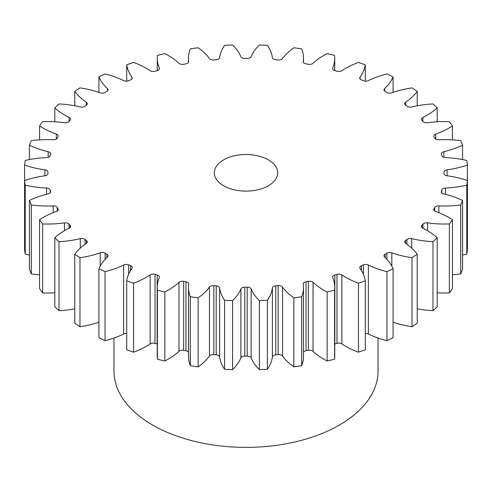 <?xml version="1.0" encoding="UTF-8"?>
<svg xmlns="http://www.w3.org/2000/svg" width="492" height="492" viewBox="0 0 492 492"><rect width="100%" height="100%" fill="white"/><g stroke="black" fill="none" stroke-linecap="round" stroke-linejoin="round"><path stroke-width="0.74" d="M268.404 159.869A31.685 18.296 0 0 0 233.872 155.909A31.685 18.296 0 0 0 214.315 172.809A31.685 18.296 0 0 0 223.596 185.742A31.685 18.296 0 0 0 258.128 189.709A31.685 18.296 0 0 0 277.685 172.809A31.685 18.296 0 0 0 268.404 159.869M113.972 338.022L113.972 371.159A132.028 76.223 0 0 0 152.643 425.057A132.028 76.223 0 0 0 296.522 441.582A132.028 76.223 0 0 0 378.028 371.159L378.028 338.022M437.185 237.728L437.185 306.719A221.806 128.055 0 0 1 432.991 310.673L432.991 241.683A221.806 128.055 0 0 0 437.185 237.728A72.25 41.715 180 0 0 427.087 230.416A72.25 41.715 180 0 0 422.868 228.165A4.016 2.319 180 0 1 422.628 228.036A4.016 2.319 180 0 1 421.453 226.4A4.016 2.319 180 0 1 421.902 225.336L421.902 227.464M422.997 228.233L422.997 224.094A4.016 2.319 180 0 1 427.53 222.882A72.25 41.715 180 0 0 449.35 223.946A221.806 128.055 0 0 0 452.425 219.66A72.25 41.715 180 0 0 449.085 217.599A72.25 41.715 180 0 0 435.684 211.511A4.016 2.319 180 0 1 434.94 211.173A4.016 2.319 180 0 1 433.766 209.53A4.016 2.319 180 0 1 433.969 208.799L433.969 210.262M434.719 211.031L434.719 207.476A4.016 2.319 180 0 1 438.858 205.871A72.25 41.715 180 0 0 460.703 204.955A221.806 128.055 0 0 0 462.578 200.441A72.25 41.715 180 0 0 443.839 193.897A4.016 2.319 180 0 1 442.529 193.399A4.016 2.319 180 0 1 441.355 191.757A4.016 2.319 180 0 1 441.41 191.382L441.41 192.132M444.036 173.504A198.042 114.335 180 0 0 444.042 172.809A198.042 114.335 180 0 0 444.036 172.108A4.016 2.319 180 0 1 444.036 172.095A4.016 2.319 180 0 1 447.117 169.845L447.117 175.773A4.016 2.319 180 0 1 445.211 175.158A4.016 2.319 180 0 1 444.036 173.516A4.016 2.319 180 0 1 444.036 173.504L444.036 173.535M447.117 169.845A72.25 41.715 180 0 0 467.4 165.072A221.806 128.055 0 0 0 466.773 160.447A72.25 41.715 180 0 0 445.444 157.569A4.016 2.319 180 0 1 442.917 156.899A4.016 2.319 180 0 1 441.785 155.607A198.042 114.335 180 0 0 441.41 154.236A4.016 2.319 180 0 1 441.355 153.855A4.016 2.319 180 0 1 443.839 151.714L443.839 157.299M443.839 151.714A72.25 41.715 180 0 0 462.578 145.171A221.806 128.055 0 0 0 460.703 140.663A72.25 41.715 180 0 0 438.858 139.746A4.016 2.319 180 0 1 435.703 139.076A4.016 2.319 180 0 1 434.719 138.141A198.042 114.335 180 0 0 433.969 136.813A4.016 2.319 180 0 1 433.766 136.081A4.016 2.319 180 0 1 435.684 134.107L435.684 139.064M435.684 134.107A72.25 41.715 180 0 0 452.425 125.952A221.806 128.055 0 0 0 449.35 121.665A72.25 41.715 180 0 0 427.53 122.736A4.016 2.319 180 0 1 423.747 122.121A4.016 2.319 180 0 1 422.997 121.524A198.042 114.335 180 0 0 421.902 120.282A4.016 2.319 180 0 1 421.453 119.212A4.016 2.319 180 0 1 422.868 117.453L422.868 121.364M422.868 117.453A72.25 41.715 180 0 0 437.185 107.883A221.806 128.055 0 0 0 432.991 103.929A72.25 41.715 180 0 0 411.724 106.955A4.016 2.319 180 0 1 407.345 106.456A4.016 2.319 180 0 1 406.927 106.167A198.042 114.335 180 0 0 405.506 105.036A4.016 2.319 180 0 1 404.725 103.664A4.016 2.319 180 0 1 405.691 102.158L405.691 105.183M405.691 102.158A72.25 41.715 180 0 0 417.241 91.42A221.806 128.055 0 0 0 412.025 87.89A72.25 41.715 180 0 0 391.841 92.797A4.016 2.319 180 0 1 386.903 92.465A4.016 2.319 180 0 1 386.884 92.453A198.042 114.335 180 0 0 386.036 91.961A198.042 114.335 180 0 0 385.181 91.469A4.016 2.319 180 0 1 385.162 91.457A4.016 2.319 180 0 1 383.988 89.821A4.016 2.319 180 0 1 384.578 88.603L384.578 91.032M384.578 88.603A72.25 41.715 180 0 0 393.083 76.955A221.806 128.055 0 0 0 386.97 73.941A72.25 41.715 180 0 0 368.367 80.614A4.016 2.319 180 0 1 363.379 80.719A198.042 114.335 180 0 0 361.429 79.901A4.016 2.319 180 0 1 360.925 79.655A4.016 2.319 180 0 1 359.75 78.013A4.016 2.319 180 0 1 360.058 77.127L360.058 78.904M360.058 77.127A72.25 41.715 180 0 0 365.298 64.852A221.806 128.055 0 0 0 358.447 62.429A72.25 41.715 180 0 0 341.878 70.694A4.016 2.319 180 0 1 336.983 71.248A198.042 114.335 180 0 0 334.831 70.62A4.016 2.319 180 0 1 333.791 70.184A4.016 2.319 180 0 1 332.617 68.548A4.016 2.319 180 0 1 332.727 68.001L332.727 69.089M332.727 68.001A72.25 41.715 180 0 0 334.744 58.222A72.25 41.715 180 0 0 334.578 55.405A221.806 128.055 0 0 0 327.155 53.628A72.25 41.715 180 0 0 313.035 63.29A4.016 2.319 180 0 1 308.343 64.286A198.042 114.335 180 0 0 306.049 63.855A4.016 2.319 180 0 1 304.425 63.284A4.016 2.319 180 0 1 303.25 61.641A4.016 2.319 180 0 1 303.263 61.463L303.263 61.826M303.263 61.463A72.25 41.715 180 0 0 303.496 58.142A72.25 41.715 180 0 0 301.676 48.849A221.806 128.055 0 0 0 293.865 47.767A72.25 41.715 180 0 0 282.531 58.585A4.016 2.319 180 0 1 278.171 59.987A198.042 114.335 180 0 0 275.791 59.772A4.016 2.319 180 0 1 273.552 59.12A4.016 2.319 180 0 1 272.39 57.656A72.25 41.715 180 0 0 267.402 45.35A221.806 128.055 0 0 0 259.395 44.981A72.25 41.715 180 0 0 251.135 56.691A4.016 2.319 180 0 1 247.205 58.474A198.042 114.335 180 0 0 244.795 58.474A4.016 2.319 180 0 1 241.929 57.792A4.016 2.319 180 0 1 240.865 56.691A72.25 41.715 180 0 0 232.605 44.981A221.806 128.055 0 0 0 224.598 45.35A72.25 41.715 180 0 0 219.61 57.656A4.016 2.319 180 0 1 216.209 59.772A198.042 114.335 180 0 0 213.829 59.987A4.016 2.319 180 0 1 210.336 59.341A4.016 2.319 180 0 1 209.469 58.585A72.25 41.715 180 0 0 198.135 47.767A221.806 128.055 0 0 0 190.324 48.849A72.25 41.715 180 0 0 188.504 58.142L188.504 62.435M188.737 61.826L188.737 61.463A4.016 2.319 180 0 1 188.75 61.641A4.016 2.319 180 0 1 185.951 63.855A198.042 114.335 180 0 0 183.657 64.286A4.016 2.319 180 0 1 179.555 63.72A4.016 2.319 180 0 1 178.965 63.29A72.25 41.715 180 0 0 168.412 55.553A72.25 41.715 180 0 0 164.845 53.628A221.806 128.055 0 0 0 157.422 55.405A72.25 41.715 180 0 0 157.255 58.222L157.255 70.59M159.273 69.089L159.273 68.001A4.016 2.319 180 0 1 159.383 68.548A4.016 2.319 180 0 1 157.169 70.62A198.042 114.335 180 0 0 155.017 71.248A4.016 2.319 180 0 1 150.337 70.83A4.016 2.319 180 0 1 150.121 70.694A72.25 41.715 180 0 0 146.222 68.259A72.25 41.715 180 0 0 133.553 62.429A221.806 128.055 0 0 0 126.702 64.852L126.702 81.155M412.025 326.719L412.025 257.722A221.806 128.055 0 0 0 417.241 254.198L417.241 323.189A221.806 128.055 0 0 1 412.025 326.719A72.25 41.715 180 0 1 393.083 322.235M406.927 244.315L406.927 239.45A198.042 114.335 180 0 1 405.506 240.576L405.506 243.325M406.927 239.45A4.016 2.319 180 0 1 411.724 238.657L411.724 248.159M432.991 241.683A72.25 41.715 180 0 1 411.724 238.657M422.997 224.094A198.042 114.335 180 0 1 421.902 225.336M434.719 207.476A198.042 114.335 180 0 1 433.969 208.799M441.785 192.803L441.785 190.004A198.042 114.335 180 0 1 441.41 191.382M441.785 190.004A4.016 2.319 180 0 1 445.444 188.042L445.444 194.297M447.117 175.773A72.25 41.715 180 0 1 467.4 180.539A221.806 128.055 0 0 1 466.773 185.164A72.25 41.715 180 0 1 445.444 188.042M188.737 61.463A72.25 41.715 180 0 1 188.504 58.142M159.273 68.001A72.25 41.715 180 0 1 157.255 58.222M131.942 78.904L131.942 77.127A72.25 41.715 180 0 1 126.702 64.852M131.942 77.127A4.016 2.319 180 0 1 132.25 78.013A4.016 2.319 180 0 1 130.571 79.901A198.042 114.335 180 0 0 128.621 80.719A4.016 2.319 180 0 1 123.633 80.614A72.25 41.715 180 0 0 105.03 73.941A221.806 128.055 0 0 0 98.917 76.955L98.917 92.367M107.422 91.032L107.422 88.603A72.25 41.715 180 0 1 98.917 76.955M107.422 88.603A4.016 2.319 180 0 1 108.012 89.821A4.016 2.319 180 0 1 106.819 91.469A198.042 114.335 180 0 0 105.116 92.453A4.016 2.319 180 0 1 100.159 92.797A72.25 41.715 180 0 0 79.975 87.89A221.806 128.055 0 0 0 74.759 91.42L74.759 105.78M86.309 105.183L86.309 102.158A72.25 41.715 180 0 1 74.759 91.42M86.309 102.158A4.016 2.319 180 0 1 87.275 103.664A4.016 2.319 180 0 1 86.494 105.036A198.042 114.335 180 0 0 85.073 106.167A4.016 2.319 180 0 1 80.276 106.955A72.25 41.715 180 0 0 59.009 103.929A221.806 128.055 0 0 0 54.815 107.883L54.815 121.782M69.132 121.364L69.132 117.453A72.25 41.715 180 0 1 54.815 107.883M69.132 117.453A4.016 2.319 180 0 1 70.547 119.212A4.016 2.319 180 0 1 70.098 120.282A198.042 114.335 180 0 0 69.003 121.524A4.016 2.319 180 0 1 64.47 122.736A72.25 41.715 180 0 0 42.65 121.665A221.806 128.055 0 0 0 39.575 125.952L39.575 139.857M56.316 139.064L56.316 134.107A72.25 41.715 180 0 1 39.575 125.952M56.316 134.107A4.016 2.319 180 0 1 58.234 136.081A4.016 2.319 180 0 1 58.031 136.813A198.042 114.335 180 0 0 57.281 138.141A4.016 2.319 180 0 1 53.142 139.746A72.25 41.715 180 0 0 31.297 140.663A221.806 128.055 0 0 0 29.422 145.171L29.422 159.562M48.161 157.299L48.161 151.714A72.25 41.715 180 0 1 29.422 145.171M48.161 151.714A4.016 2.319 180 0 1 50.645 153.855A4.016 2.319 180 0 1 50.59 154.236A198.042 114.335 180 0 0 50.215 155.607A4.016 2.319 180 0 1 46.556 157.569A72.25 41.715 180 0 0 25.227 160.447A221.806 128.055 0 0 0 24.6 165.072L24.6 180.539A72.25 41.715 180 0 1 44.883 175.773L44.883 169.845A72.25 41.715 180 0 1 24.6 165.072M44.883 169.845A4.016 2.319 180 0 1 47.964 172.095A4.016 2.319 180 0 1 47.964 172.108A198.042 114.335 180 0 0 47.958 172.809L47.958 173.621M47.964 173.504A4.016 2.319 180 0 1 47.964 173.516L47.964 173.504A198.042 114.335 180 0 1 47.958 172.809M47.964 173.516A4.016 2.319 180 0 1 44.883 175.773M25.227 254.155A221.806 128.055 0 0 1 24.6 249.53L24.6 180.539A221.806 128.055 0 0 0 25.227 185.164L25.227 254.155A72.25 41.715 180 0 0 29.422 255.04M46.556 194.297L46.556 188.042A72.25 41.715 180 0 1 25.227 185.164M46.556 188.042A4.016 2.319 180 0 1 50.215 190.004L50.215 192.803M50.59 192.132L50.59 191.382A198.042 114.335 180 0 1 50.215 190.004M50.59 191.382A4.016 2.319 180 0 1 50.645 191.757A4.016 2.319 180 0 1 48.161 193.897A72.25 41.715 180 0 0 29.422 200.441A221.806 128.055 0 0 0 31.297 204.955L31.297 273.946A72.25 41.715 180 0 0 39.575 274.745M53.142 212.698L53.142 205.871A72.25 41.715 180 0 1 31.297 204.955M53.142 205.871A4.016 2.319 180 0 1 57.281 207.476L57.281 211.031M58.031 210.262L58.031 208.799A198.042 114.335 180 0 1 57.281 207.476M58.031 208.799A4.016 2.319 180 0 1 58.234 209.53A4.016 2.319 180 0 1 56.316 211.511A72.25 41.715 180 0 0 39.575 219.66A221.806 128.055 0 0 0 42.65 223.946L42.65 292.937A72.25 41.715 180 0 0 54.815 292.82M64.47 230.668L64.47 222.882A72.25 41.715 180 0 1 42.65 223.946M64.47 222.882A4.016 2.319 180 0 1 69.003 224.094L69.003 228.233M70.098 227.464L70.098 225.336A198.042 114.335 180 0 1 69.003 224.094M70.098 225.336A4.016 2.319 180 0 1 70.547 226.4A4.016 2.319 180 0 1 69.132 228.165A72.25 41.715 180 0 0 54.815 237.728A221.806 128.055 0 0 0 59.009 241.683L59.009 310.673A72.25 41.715 180 0 0 74.759 308.822M80.276 248.159L80.276 238.657A72.25 41.715 180 0 1 59.009 241.683M80.276 238.657A4.016 2.319 180 0 1 85.073 239.45L85.073 244.315M86.494 243.325L86.494 240.576A198.042 114.335 180 0 1 85.073 239.45M86.494 240.576A4.016 2.319 180 0 1 87.275 241.947A4.016 2.319 180 0 1 86.309 243.454A72.25 41.715 180 0 0 74.759 254.198A221.806 128.055 0 0 0 79.975 257.722L79.975 326.719A72.25 41.715 180 0 0 98.917 322.235M100.159 266.154L100.159 252.814A72.25 41.715 180 0 1 79.975 257.722M100.159 252.814A4.016 2.319 180 0 1 105.116 253.165L105.116 259.339M106.819 257.58L106.819 254.149A198.042 114.335 180 0 1 105.116 253.165M106.819 254.149A4.016 2.319 180 0 1 108.012 255.797A4.016 2.319 180 0 1 107.422 257.008A72.25 41.715 180 0 0 98.917 268.663A221.806 128.055 0 0 0 105.03 271.676L105.03 340.667A72.25 41.715 180 0 0 123.633 333.994L123.633 265.003A72.25 41.715 180 0 1 105.03 271.676M123.633 265.003A4.016 2.319 180 0 1 128.621 264.899L128.621 274.259M130.571 270.538L130.571 265.717A198.042 114.335 180 0 1 128.621 264.899M130.571 265.717A4.016 2.319 180 0 1 132.25 267.599A4.016 2.319 180 0 1 131.942 268.491A72.25 41.715 180 0 0 126.702 280.766A221.806 128.055 0 0 0 133.553 283.189L133.553 352.18A72.25 41.715 180 0 0 150.121 343.914L150.121 274.917A72.25 41.715 180 0 1 133.553 283.189M150.121 274.917A4.016 2.319 180 0 1 155.017 274.364L155.017 343.354A4.016 2.319 0 0 0 150.121 343.914M157.255 344.013A4.016 2.319 0 0 0 157.169 343.988L157.169 274.997A198.042 114.335 180 0 1 155.017 274.364M157.169 274.997A4.016 2.319 180 0 1 159.383 277.07A4.016 2.319 180 0 1 159.273 277.611A72.25 41.715 180 0 0 157.255 287.389L157.255 356.38A72.25 41.715 180 0 0 157.422 359.203A221.806 128.055 0 0 0 164.845 360.974A72.25 41.715 180 0 0 178.965 351.313L178.965 282.322A72.25 41.715 180 0 1 164.845 291.984L164.845 360.974M164.845 291.984A221.806 128.055 0 0 1 157.422 290.212A72.25 41.715 180 0 1 157.255 287.389M178.965 282.322A4.016 2.319 180 0 1 183.657 281.332L183.657 350.322A4.016 2.319 0 0 0 178.965 351.313M188.504 352.174A4.016 2.319 0 0 0 185.951 350.753L185.951 281.762A198.042 114.335 180 0 1 183.657 281.332M185.951 281.762A4.016 2.319 180 0 1 188.75 283.97A4.016 2.319 180 0 1 188.737 284.155A72.25 41.715 180 0 0 188.504 287.469L188.504 356.46A72.25 41.715 180 0 0 190.324 365.759A221.806 128.055 0 0 0 198.135 366.841A72.25 41.715 180 0 0 209.469 356.017L209.469 287.027A72.25 41.715 180 0 1 198.135 297.851L198.135 366.841M198.135 297.851A221.806 128.055 0 0 1 190.324 296.762A72.25 41.715 180 0 1 188.504 287.469M209.469 287.027A4.016 2.319 180 0 1 213.829 285.624L213.829 354.615A4.016 2.319 0 0 0 209.469 356.017M216.209 285.846A4.016 2.319 180 0 1 219.61 287.955A72.25 41.715 180 0 0 224.598 300.268L224.598 369.258A72.25 41.715 180 0 1 219.61 356.946A4.016 2.319 0 0 0 216.209 354.837L216.209 285.846A198.042 114.335 180 0 1 213.829 285.624M224.598 300.268A221.806 128.055 0 0 0 232.605 300.63L232.605 369.621A72.25 41.715 180 0 0 240.865 357.912L240.865 288.921A72.25 41.715 180 0 1 232.605 300.63M240.865 288.921A4.016 2.319 180 0 1 244.795 287.143L244.795 356.134A4.016 2.319 0 0 0 240.865 357.912M247.205 287.143A4.016 2.319 180 0 1 251.135 288.921A72.25 41.715 180 0 0 259.395 300.63L259.395 369.621A72.25 41.715 180 0 1 251.135 357.912A4.016 2.319 0 0 0 247.205 356.134L247.205 287.143A198.042 114.335 180 0 1 244.795 287.143M259.395 300.63A221.806 128.055 0 0 0 267.402 300.268L267.402 369.258A72.25 41.715 180 0 0 272.39 356.946L272.39 287.955A72.25 41.715 180 0 1 267.402 300.268M272.39 287.955A4.016 2.319 180 0 1 275.791 285.846L275.791 354.837A4.016 2.319 0 0 0 272.39 356.946M278.171 285.624A4.016 2.319 180 0 1 282.531 287.027A72.25 41.715 180 0 0 293.865 297.851L293.865 366.841A72.25 41.715 180 0 1 282.531 356.017A4.016 2.319 0 0 0 278.171 354.615L278.171 285.624A198.042 114.335 180 0 1 275.791 285.846M293.865 297.851A221.806 128.055 0 0 0 301.676 296.762L301.676 365.759A72.25 41.715 180 0 0 303.496 356.46L303.496 287.469A72.25 41.715 180 0 1 301.676 296.762M308.343 281.332A4.016 2.319 180 0 1 313.035 282.322A72.25 41.715 180 0 0 327.155 291.984L327.155 360.974A72.25 41.715 180 0 1 313.035 351.313A4.016 2.319 0 0 0 308.343 350.322L308.343 281.332A198.042 114.335 180 0 1 306.049 281.762A4.016 2.319 180 0 0 303.25 283.97A4.016 2.319 180 0 0 303.263 284.155A72.25 41.715 180 0 1 303.496 287.469M327.155 291.984A221.806 128.055 0 0 0 334.578 290.212L334.578 359.203A72.25 41.715 180 0 0 334.744 356.38L334.744 287.389A72.25 41.715 180 0 1 334.578 290.212M336.983 274.364A4.016 2.319 180 0 1 341.878 274.917A72.25 41.715 180 0 0 358.447 283.189L358.447 352.18A72.25 41.715 180 0 1 341.878 343.914A4.016 2.319 0 0 0 336.983 343.354L336.983 274.364A198.042 114.335 180 0 1 334.831 274.997A4.016 2.319 180 0 0 332.617 277.07A4.016 2.319 180 0 0 332.727 277.611A72.25 41.715 180 0 1 334.744 287.389M358.447 283.189A221.806 128.055 0 0 0 365.298 280.766L365.298 349.757A221.806 128.055 0 0 1 358.447 352.18M363.379 274.259L363.379 264.899A198.042 114.335 180 0 1 361.429 265.717A4.016 2.319 180 0 0 359.75 267.599A4.016 2.319 180 0 0 360.058 268.491A72.25 41.715 180 0 1 365.298 280.766M363.379 264.899A4.016 2.319 180 0 1 368.367 265.003L368.367 333.994A4.016 2.319 0 0 0 365.298 333.453M386.884 259.339L386.884 253.165A198.042 114.335 180 0 1 385.181 254.149A4.016 2.319 180 0 0 383.988 255.797A4.016 2.319 180 0 0 384.578 257.008A72.25 41.715 180 0 1 393.083 268.663A221.806 128.055 0 0 1 386.97 271.676A72.25 41.715 180 0 1 368.367 265.003M386.884 253.165A4.016 2.319 180 0 1 391.841 252.814L391.841 266.154M412.025 257.722A72.25 41.715 180 0 1 391.841 252.814M405.506 240.576A4.016 2.319 180 0 0 404.725 241.947A4.016 2.319 180 0 0 405.691 243.454A72.25 41.715 180 0 1 417.241 254.198M432.991 310.673A72.25 41.715 180 0 1 417.241 308.822M386.97 271.676L386.97 340.667A221.806 128.055 0 0 0 393.083 337.653L393.083 268.663M386.97 340.667A72.25 41.715 180 0 1 368.367 333.994M336.983 343.354A198.042 114.335 180 0 1 334.831 343.988A4.016 2.319 0 0 0 334.744 344.013M327.155 360.974A221.806 128.055 0 0 0 334.578 359.203M308.343 350.322A198.042 114.335 180 0 1 306.049 350.753A4.016 2.319 0 0 0 303.496 352.174M293.865 366.841A221.806 128.055 0 0 0 301.676 365.759M278.171 354.615A198.042 114.335 180 0 1 275.791 354.837M259.395 369.621A221.806 128.055 0 0 0 267.402 369.258M247.205 356.134A198.042 114.335 180 0 1 244.795 356.134M224.598 369.258A221.806 128.055 0 0 0 232.605 369.621M216.209 354.837A198.042 114.335 180 0 1 213.829 354.615M185.951 350.753A198.042 114.335 180 0 1 183.657 350.322M157.169 343.988A198.042 114.335 180 0 1 155.017 343.354M126.702 280.766L126.702 349.757A221.806 128.055 0 0 0 133.553 352.18M126.702 333.453A4.016 2.319 0 0 0 123.633 333.994M98.917 268.663L98.917 337.653A221.806 128.055 0 0 0 105.03 340.667M74.759 254.198L74.759 323.189A221.806 128.055 0 0 0 79.975 326.719M54.815 237.728L54.815 306.719A221.806 128.055 0 0 0 59.009 310.673M39.575 219.66L39.575 288.656A221.806 128.055 0 0 0 42.65 292.937M29.422 200.441L29.422 269.432A221.806 128.055 0 0 0 31.297 273.946M466.773 185.164L466.773 254.155A221.806 128.055 0 0 0 467.4 249.53L467.4 180.539M466.773 254.155A72.25 41.715 180 0 1 462.578 255.04M460.703 204.955L460.703 273.946A221.806 128.055 0 0 0 462.578 269.432L462.578 200.441M460.703 273.946A72.25 41.715 180 0 1 452.425 274.745M449.35 223.946L449.35 292.937A221.806 128.055 0 0 0 452.425 288.656L452.425 219.66M449.35 292.937A72.25 41.715 180 0 1 437.185 292.82M467.4 165.072L467.4 234.063M462.578 145.171L462.578 159.562M452.425 125.952L452.425 139.857M437.185 107.883L437.185 121.782M417.241 91.42L417.241 105.78M393.083 76.955L393.083 92.367M365.298 64.852L365.298 81.155M157.422 290.212L157.422 359.203M190.324 296.762L190.324 365.759M385.181 254.149L385.181 257.58M361.429 265.717L361.429 270.538M341.878 274.917L341.878 343.914M334.831 274.997L334.831 343.988M313.035 282.322L313.035 351.313M306.049 281.762L306.049 350.753M282.531 287.027L282.531 356.017M251.135 288.921L251.135 357.912M219.61 287.955L219.61 356.946M438.858 205.871L438.858 212.698M427.53 222.882L427.53 230.668M303.496 58.142L303.496 62.435M334.744 58.222L334.744 70.59M444.042 172.809L444.042 173.621"/></g></svg>
